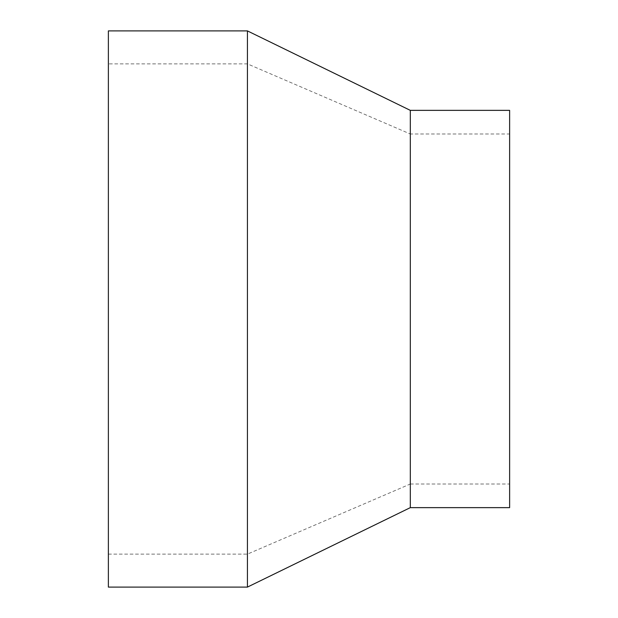 <?xml version="1.0" encoding="UTF-8"?>
<svg xmlns="http://www.w3.org/2000/svg" width="618" height="618" viewBox="0 0 618 618"><rect width="100%" height="100%" fill="white"/><g stroke="black" fill="none" stroke-linecap="round" stroke-linejoin="round"><path stroke-width="0.46" stroke-dasharray="3.09 2.32" d="M247.424 30.9L247.424 587.1M108.374 30.9L108.374 587.1M410.306 110.359L410.306 507.641M509.626 110.359L509.626 507.641M108.374 554.122L247.424 554.122L410.306 484.002L410.306 133.998L247.424 63.878L108.374 63.878L108.374 554.122L108.374 63.878M410.306 484.002L509.626 484.002L509.626 133.998L410.306 133.998L410.306 484.002M247.424 554.122L247.424 63.878L247.424 554.122M509.626 133.998L509.626 484.002"/><path stroke-width="0.93" d="M247.424 30.9L108.374 30.9L108.374 587.1L247.424 587.1L410.306 507.641L509.626 507.641L509.626 110.359L410.306 110.359L247.424 30.9L247.424 587.1M410.306 507.641L410.306 110.359"/></g></svg>
